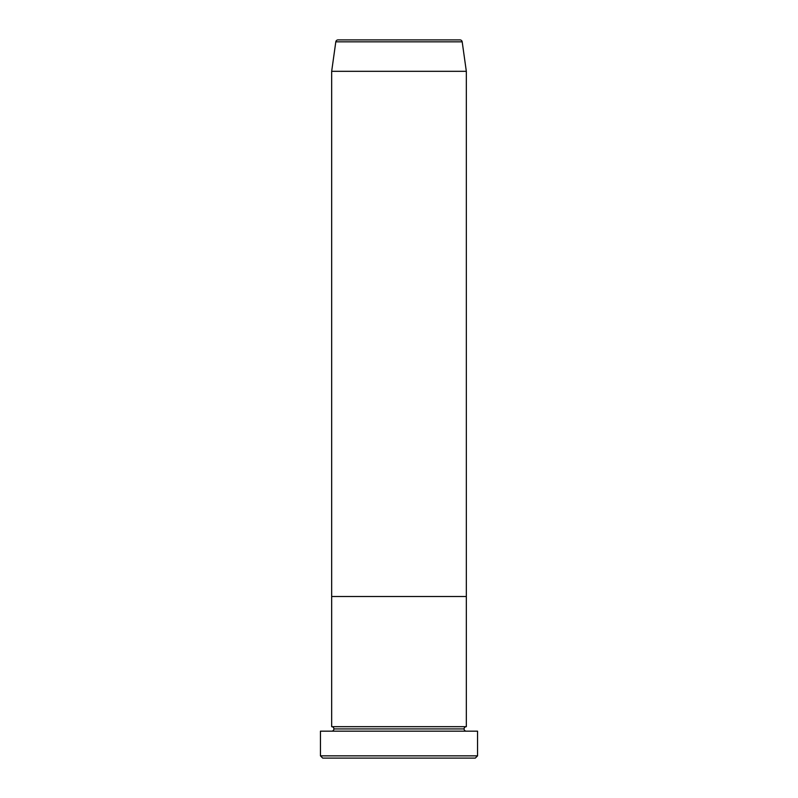 <?xml version="1.0" encoding="UTF-8"?>
<svg xmlns="http://www.w3.org/2000/svg" width="798" height="798" viewBox="0 0 798 798"><rect width="100%" height="100%" fill="white"/><g stroke="black" fill="none" stroke-linecap="round" stroke-linejoin="round"><path stroke-width="1.2" d="M320.447 755.856L322.691 758.1L475.309 758.1L477.553 755.856L320.447 755.856L477.553 755.856L477.553 731.168L320.447 731.168L320.447 755.856L320.447 731.168L477.553 731.168L477.553 755.856L475.309 758.1L322.691 758.1L320.447 755.856M333.913 728.923A2.244 2.244 0 0 1 331.669 731.168A2.244 2.244 0 0 0 333.913 728.923A2.244 2.244 0 0 0 331.669 726.679A2.244 2.244 0 0 1 333.913 728.923L464.087 728.923A2.244 2.244 0 0 1 466.331 726.679L466.331 596.505L331.669 596.505L331.669 726.679L466.331 726.679A2.244 2.244 0 0 0 464.087 728.923L333.913 728.923M466.331 731.168A2.244 2.244 0 0 1 464.087 728.923A2.244 2.244 0 0 0 466.331 731.168M331.669 596.505L466.331 596.505L466.331 726.679L331.669 726.679L331.669 596.505L466.331 596.505L466.331 71.321L462.192 41.835A2.244 2.244 0 0 0 459.967 39.9L338.033 39.9A2.244 2.244 0 0 0 335.808 41.835L462.192 41.835L335.808 41.835L331.669 71.321L466.331 71.321L331.669 71.321L331.669 596.505L466.331 596.505L466.331 71.321L462.192 41.835A2.244 2.244 0 0 0 459.967 39.9L338.033 39.9A2.244 2.244 0 0 0 335.808 41.835L331.669 71.321L331.669 596.505"/></g></svg>

